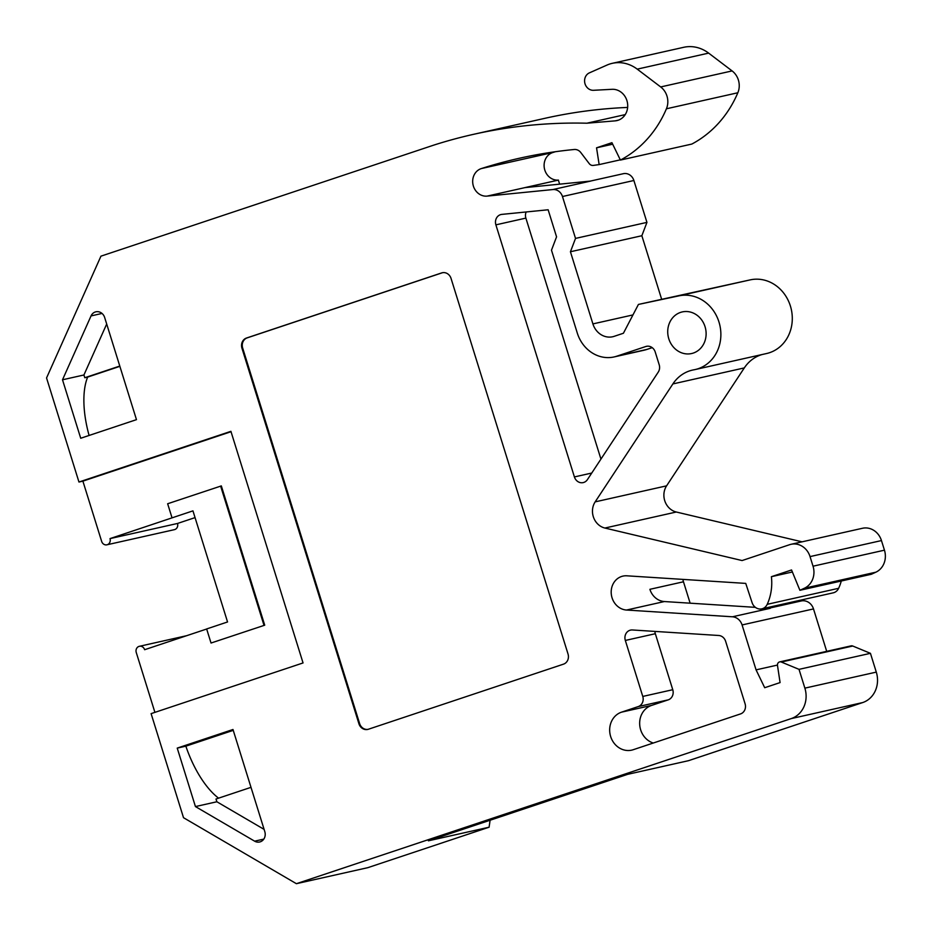 <?xml version="1.0" encoding="UTF-8"?>
<svg xmlns="http://www.w3.org/2000/svg" width="931" height="931" viewBox="0 0 931 931"><rect width="100%" height="100%" fill="white"/><g stroke="black" fill="none" stroke-linecap="round" stroke-linejoin="round"><path stroke-width="1.4" d="M95.253 311.978A8.204 7.343 -102.6 0 0 91.04 315.923L62.505 379.79L80.718 438.257L136.473 419.648L104.656 317.483A8.204 7.343 -102.6 0 0 95.893 311.804A8.204 7.343 -102.6 0 0 95.253 311.978M629.868 630.299A8.204 7.343 -102.6 0 0 625.329 640.447L642.774 696.435A8.204 7.343 -102.6 0 1 638.235 706.582L621.536 712.157A19.679 17.619 -102.6 0 0 610.41 735.665A19.679 17.619 -102.6 0 0 631.695 750.142A19.679 17.619 -102.6 0 0 633.231 749.711L740.552 713.914A8.204 7.343 77.4 0 0 745.079 703.766L725.633 641.308A8.204 7.343 77.4 0 0 718.732 635.489L632.382 629.973A8.204 7.343 -102.6 0 0 630.508 630.124A8.204 7.343 -102.6 0 0 629.868 630.299M654.924 631.416A8.204 7.343 -102.6 0 0 655.331 633.72L625.329 640.447M680.584 312.385A21.32 19.085 77.4 0 1 682.26 311.92A21.32 19.085 77.4 0 1 705.314 327.619A21.32 19.085 77.4 0 1 693.258 353.082A21.32 19.085 77.4 0 1 691.593 353.536A21.32 19.085 77.4 0 1 668.528 337.848A21.32 19.085 77.4 0 1 680.584 312.385M850.841 645.939A3.282 2.933 77.4 0 1 852.738 646.021L870.438 653.329L876.292 672.112A24.602 22.018 77.4 0 1 862.688 702.568L688.416 760.708L627.703 774.324L428.388 840.821L489.101 827.205L490.09 820.234M779.422 661.964A3.282 2.933 77.4 0 1 781.318 662.034L799.019 669.354L804.873 688.137A24.602 22.018 77.4 0 1 791.269 718.581L296.395 883.694L183.512 817.697L151.101 713.635L303.052 662.942L230.911 431.332L78.96 482.025L46.55 377.963L100.944 256.165L433.415 145.236A578.745 517.939 77.4 0 1 473.53 134.332A578.745 517.939 77.4 0 1 586.891 123.206L615.147 120.867A15.885 14.221 -102.6 0 0 616.892 120.599A15.885 14.221 -102.6 0 0 627.506 103.155A15.885 14.221 -102.6 0 0 612.039 89.306L593.536 90.295A9.077 8.123 77.4 0 1 584.854 83.173A9.077 8.123 77.4 0 1 589.404 72.862L606.965 65.089A35.436 31.712 77.4 0 1 609.502 64.099A35.436 31.712 77.4 0 1 612.272 63.331A35.436 31.712 77.4 0 1 637.223 69.138L660.684 86.944A17.224 15.42 77.4 0 1 666.421 108.787A115.176 103.073 77.4 0 1 620.418 160.074L611.935 142.687L596.55 147.82L599.145 164.589L593.326 165.415A4.923 4.399 77.4 0 1 589.218 163.612L580.804 152.556A8.204 7.343 -102.6 0 0 574.252 149.495A557.564 498.981 -102.6 0 0 519.323 158.27A557.564 498.981 -102.6 0 0 481.35 168.569A14.128 12.638 -102.6 0 0 481.199 168.616A14.128 12.638 -102.6 0 0 473.029 184.734A14.128 12.638 -102.6 0 0 487.134 196.104L552.898 189.552A9.845 8.81 77.4 0 1 562.464 196.522L575.521 238.406L570.435 251.754L592.907 323.907A18.539 16.595 -102.6 0 0 612.726 336.743A18.539 16.595 -102.6 0 0 614.169 336.335L623.409 333.251L638.422 304.437L679.025 295.837A37.729 33.76 77.4 0 1 719.907 325.547A37.729 33.76 77.4 0 1 695.178 369.549A37.729 33.76 77.4 0 1 693.851 369.816A37.938 33.947 -102.6 0 0 692.513 370.084A37.938 33.947 -102.6 0 0 689.545 370.91A37.938 33.947 -102.6 0 0 672.88 383.933L595.165 501.867A16.537 14.791 -102.6 0 0 604.882 528.04L742.088 560.555L789.663 544.682A17.759 15.897 77.4 0 1 791.059 544.298A17.759 15.897 77.4 0 1 810.04 556.598L813.031 566.199A18.259 16.351 77.4 0 1 804.431 588.217L799.904 590.289L791.548 569.97L771.392 576.696A49.25 44.071 77.4 0 1 767.214 604.324A9.147 8.181 77.4 0 1 761.826 608.851A9.147 8.181 77.4 0 1 752.108 602.683L745.743 583.4L626.842 575.812A17.224 15.42 -102.6 0 0 622.92 576.114A17.224 15.42 -102.6 0 0 621.571 576.487A17.224 15.42 -102.6 0 0 611.388 594.897A17.224 15.42 -102.6 0 0 626.528 610.038L732.429 616.788A11.486 10.276 77.4 0 1 742.077 624.945L756.065 669.866L764.7 687.718L780.085 682.586L777.49 665.479A3.282 2.933 77.4 0 1 779.422 661.964M768.948 608.222L801.219 600.972A11.486 10.276 77.4 0 1 813.496 608.921L826.705 651.339M682.889 579.385A17.224 15.42 -102.6 0 0 683.47 581.782L649.896 589.311A17.224 15.42 -102.6 0 0 664.373 601.542L755.39 607.349M762.07 354.548A37.938 33.947 -102.6 0 0 760.964 354.886A37.938 33.947 -102.6 0 0 744.3 367.92L666.584 485.842A16.537 14.791 -102.6 0 0 676.302 512.015L802.08 541.83M590.266 181.114L623.374 173.69A9.845 8.81 77.4 0 1 633.883 180.498L646.94 222.381L641.855 235.729L661.638 299.223M552.898 189.552L590.754 181.056L524.991 187.608A14.128 12.638 -102.6 0 1 524.875 187.62L558.437 180.09A14.128 12.638 -102.6 0 1 544.437 168.651A14.128 12.638 -102.6 0 1 552.618 152.591A14.128 12.638 -102.6 0 1 552.77 152.544L481.35 168.569M612.272 63.331L683.691 47.306A35.436 31.712 77.4 0 1 708.642 53.114L732.103 70.919A17.224 15.42 77.4 0 1 737.841 92.763A115.176 103.073 77.4 0 1 691.838 144.061L620.418 160.074M206.67 629.019L144.631 649.71A4.923 4.399 -102.6 0 0 136.263 652.503L154.907 712.366M231.028 431.716L82.894 481.141L101.654 541.4A4.923 4.399 -102.6 0 0 110.021 538.607L192.95 510.863L227.548 621.966L206.647 628.949L211.034 643.03L264.718 625.19L221.334 485.912L167.65 503.752L172.037 517.834M211.034 643.03L264.718 625.19M195.056 517.613L177.507 523.466L110.021 538.607M177.507 523.466A4.923 4.399 77.4 0 1 174.411 529.658L106.914 544.798M250.998 787.347L216.004 799.019L216.865 801.766L195.44 806.572L254.629 841.17A8.204 7.343 -102.6 0 0 259.633 841.996A8.204 7.343 -102.6 0 0 264.811 831.674L232.983 729.497L177.227 748.105L185.851 746.173A72.176 32.073 71.5 0 0 218.576 798.158M568.026 654.004L451.046 278.427A8.204 7.343 -102.6 0 0 442.283 272.748A8.204 7.343 -102.6 0 0 441.643 272.923L246.482 338.034A8.204 7.343 -102.6 0 0 241.944 348.182L358.924 723.759A8.204 7.343 -102.6 0 0 367.687 729.438A8.204 7.343 -102.6 0 0 368.327 729.264L563.499 664.152A8.204 7.343 -102.6 0 0 568.026 654.004M195.44 806.572L177.227 748.105M574.404 476.928L495.886 224.848A8.204 7.343 77.4 0 1 501.064 214.514A8.204 7.343 77.4 0 1 501.844 214.386L548.138 209.778L556.563 236.846L551.489 250.195L577.301 333.089A34.447 30.828 -102.6 0 0 614.123 356.934A34.447 30.828 -102.6 0 0 616.811 356.177L645.811 346.507A8.204 7.343 77.4 0 1 646.463 346.332A8.204 7.343 77.4 0 1 655.226 352.011L659.195 364.766A8.204 7.343 77.4 0 1 658.264 372.097L587.414 479.616A8.204 7.343 -102.6 0 1 583.167 482.607A8.204 7.343 -102.6 0 1 574.404 476.928L591.744 473.041M489.101 827.205L367.815 867.669L296.395 883.694M473.53 134.332L544.949 118.307A578.745 517.939 77.4 0 1 627.634 107.437M555.353 151.73A557.564 498.981 -102.6 0 0 552.77 152.544M525.142 187.585L558.437 180.09M558.367 180.137L559.624 184.163M638.422 304.437L750.444 279.824A37.729 33.76 77.4 0 1 791.327 309.523A37.729 33.76 77.4 0 1 766.597 353.524L695.178 369.549M791.059 544.298L862.478 528.273A17.759 15.897 77.4 0 1 881.459 540.574L884.45 550.174A18.259 16.351 77.4 0 1 875.85 572.193L871.323 574.276L799.904 590.289M841.287 581.014A49.25 44.071 77.4 0 1 838.633 588.299A9.147 8.181 77.4 0 1 833.245 592.826L761.826 608.851M683.47 581.782L690.139 603.183M765.608 608.001L770.274 608.304L732.429 616.788M625.236 114.606L586.891 123.206M612.668 144.2L596.55 147.82M620.302 159.841L599.145 164.589M646.94 222.381L575.521 238.406M641.855 235.729L570.435 251.754M792.386 571.983L771.392 576.696M777.455 665.071L756.065 669.866M870.438 653.329L799.019 669.354M82.894 481.141L78.96 482.025M655.331 633.72L672.764 689.708A8.204 7.343 -102.6 0 1 668.237 699.856L651.537 705.43A19.679 17.619 -102.6 0 0 639.678 724.283A19.679 17.619 -102.6 0 0 653.271 743.031M600.937 459.088L525.875 218.11L495.886 224.848M614.123 356.934L644.112 350.207A34.447 30.828 -102.6 0 0 646.812 349.451L652.212 347.659M526.166 211.965A8.204 7.343 -102.6 0 0 525.875 218.11M119.878 366.337L87.642 377.09A72.176 32.073 71.5 0 0 89.097 435.452M106.693 324.023L83.93 374.984L84.791 377.73L119.785 366.058M84.791 377.73L87.642 377.09M83.93 374.984L62.505 379.79M233.25 730.358L185.851 746.173M216.865 801.766L264.09 829.37M264.008 625.353L220.624 486.075M442.644 272.678A8.204 7.343 -102.6 0 0 442.353 272.76L247.192 337.872A8.204 7.343 -102.6 0 0 242.665 348.019L359.634 723.608A8.204 7.343 -102.6 0 0 368.048 729.345M102.038 313.444L91.04 315.923M852.738 646.021L781.318 662.034M813.496 608.921L742.077 624.945M664.373 601.542L626.528 610.038M744.3 367.92L672.88 383.933M633.883 180.498L562.464 196.522M524.991 187.608L487.134 196.104M708.642 53.114L637.223 69.138M618.568 120.099L615.147 120.867M732.103 70.919L660.684 86.944M737.841 92.763L666.421 108.787M632.952 314.922L592.907 323.907M750.444 279.824L679.025 295.837M666.584 485.842L595.165 501.867M676.302 512.015L604.882 528.04M881.459 540.574L810.04 556.598M884.45 550.174L813.031 566.199M875.85 572.193L804.431 588.217M838.633 588.299L767.214 604.324M876.292 672.112L804.873 688.137M862.688 702.568L791.269 718.581M651.537 705.43L621.536 712.157M668.237 699.856L638.235 706.582M672.764 689.708L642.774 696.435M646.812 349.451L616.811 356.177M647.115 346.216L645.811 346.507M263.799 839.11L254.629 841.17M359.634 723.608L358.924 723.759M242.665 348.019L241.944 348.182M247.192 337.872L246.482 338.034M442.353 272.76L441.643 272.923M851.097 645.87L779.678 661.894M186.584 635.71L139.371 646.312"/></g></svg>
